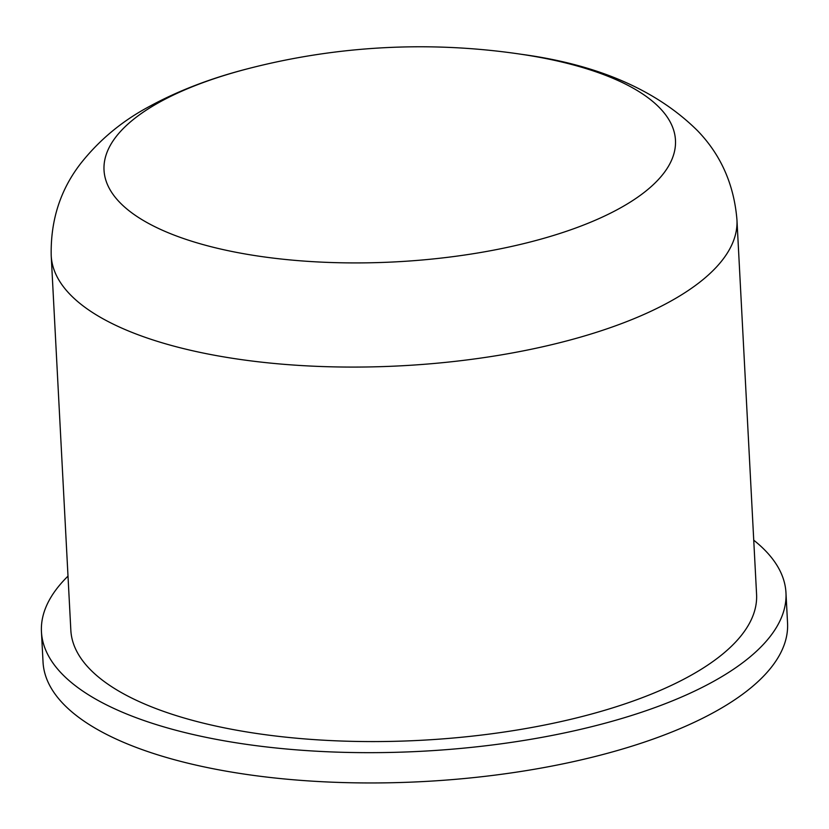 <?xml version="1.0" encoding="UTF-8"?>
<svg xmlns="http://www.w3.org/2000/svg" width="829" height="829" viewBox="0 0 829 829"><rect width="100%" height="100%" fill="white"/><g stroke="black" fill="none" stroke-linecap="round" stroke-linejoin="round"><path stroke-width="1.24" d="M248.223 68.631C211.146 78.081 178.059 90.775 148.94 106.703C122.267 120.951 99.698 139.655 81.221 162.836C60.434 189.333 50.434 220.307 51.211 255.757A343.341 128.215 -3 0 0 238.389 359.185A343.341 128.215 -3 0 0 699.635 282.295A343.341 128.215 -3 0 0 736.95 219.82C734.028 184.525 720.867 154.795 697.469 130.64C656.444 90.009 597.782 64.569 521.462 54.31A686.671 686.671 0 0 0 519.016 53.947A686.671 686.671 0 0 0 248.223 68.631L248.223 68.631A286.119 106.848 -3 0 0 135.117 118.091A286.119 106.848 -3 0 0 260.005 256.337A286.119 106.848 -3 0 0 643.874 192.66A286.119 106.848 -3 0 0 521.462 54.31L521.462 54.31A286.119 106.848 -3 0 0 521.358 54.289M51.211 255.757L70.838 630.258A343.341 128.215 -3 0 0 336.916 740.857A343.341 128.215 -3 0 0 719.261 656.796A343.341 128.215 -3 0 0 756.576 594.32L736.95 219.82M67.999 576.124A372.77 139.21 -3 0 0 41.45 631.802L43.035 662.091A372.77 139.21 -3 0 0 331.921 782.172A372.77 139.21 -3 0 0 747.043 690.899A372.77 139.21 -3 0 0 787.55 623.076L785.965 592.776A372.77 139.21 -3 0 0 753.737 540.187M41.45 631.802A372.77 139.21 -3 0 0 330.336 751.882A372.77 139.21 -3 0 0 745.458 660.609A372.77 139.21 -3 0 0 785.965 592.776"/></g></svg>

